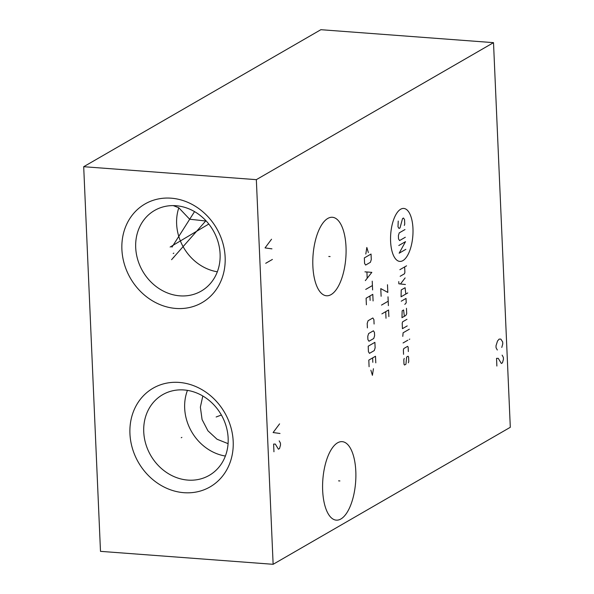 <?xml version="1.0" encoding="UTF-8"?>
<svg xmlns="http://www.w3.org/2000/svg" width="594" height="594" viewBox="0 0 594 594"><rect width="100%" height="100%" fill="white"/><g stroke="black" fill="none" stroke-linecap="round" stroke-linejoin="round"><path stroke-width="0.89" d="M83.695 166.706L256.341 179.655L273.136 564.3L100.49 551.351L83.695 166.706L320.864 29.7L493.51 42.649L510.305 427.294L273.136 564.3M121.896 249.443A56.979 49.785 60 0 1 171.109 198.181A56.979 49.785 60 0 1 225.141 257.187A56.979 49.785 60 0 1 175.928 308.449A56.979 49.785 60 0 1 121.896 249.443M129.938 433.687A56.979 49.785 60 0 1 179.158 382.425A56.979 49.785 60 0 1 233.19 441.431A56.979 49.785 60 0 1 183.969 492.693A56.979 49.785 60 0 1 129.938 433.687M256.341 179.655L493.51 42.649M312.867 266.097A39.352 16.439 -85.7 0 1 332.38 217.278A39.352 16.439 -85.7 0 1 346.012 246.948A39.352 16.439 -85.7 0 1 326.492 295.767A39.352 16.439 -85.7 0 1 312.867 266.097M322.661 490.473A39.352 16.439 -85.7 0 1 342.181 441.654A39.352 16.439 -85.7 0 1 355.806 471.324A39.352 16.439 -85.7 0 1 336.293 520.144A39.352 16.439 -85.7 0 1 322.661 490.473M206.244 221.042L189.649 219.223L178.809 207.789L173.255 205.606M217.33 271.792A46.577 40.696 -120 0 1 176.633 223.975A46.577 40.696 60 0 1 178.809 207.789M135.699 247.616A46.577 40.696 60 0 1 154.603 210.447A46.577 40.696 60 0 1 197.03 213.157A46.577 40.696 60 0 1 220.099 253.95A46.577 40.696 -120 0 1 201.195 291.112A46.577 40.696 -120 0 1 158.769 288.402A46.577 40.696 -120 0 1 135.699 247.616M202.806 395.983L200.371 407.157L202.079 419.55L207.922 430.799L217.025 439.233L228.074 443.651M225.378 456.044A46.577 40.696 -120 0 1 184.675 408.219A46.577 40.696 60 0 1 187.444 390.369M143.741 431.86A46.577 40.696 -120 0 0 166.81 472.653A46.577 40.696 -120 0 0 209.244 475.363A46.577 40.696 -120 0 0 228.148 438.194A46.577 40.696 60 0 0 205.078 397.408A46.577 40.696 60 0 0 162.645 394.698A46.577 40.696 60 0 0 143.741 431.86M221.384 415.028L216.149 416.981M173.21 253.489L173.827 253.133M172.861 245.411L173.47 245.055L172.861 245.411M171.933 247.171L194.542 211.613M170.136 247.037L208.798 224.035M173.389 257.462L173.997 257.113M171.584 259.682L205.94 220.708M181.259 437.733L181.868 437.384M328.779 256.474L330.101 256.571M338.573 480.85L339.894 480.947M402.903 260.618A26.552 11.093 94.3 0 0 412.964 228.46A26.552 11.093 94.3 0 0 400.66 209.229A26.552 11.093 94.3 0 0 390.6 241.379A26.552 11.093 94.3 0 0 402.903 260.618M404.314 225.438L404.744 224.064L404.551 219.669L403.497 218.02L402.539 218.57L400.007 227.925L399.049 228.475L397.995 226.834L398.232 221.057M405.316 237.251L399.576 240.563L398.522 238.922L398.381 235.625L399.242 232.87L404.982 229.559M398.812 245.515L405.509 241.647L399.146 253.207L405.843 249.339M399.866 269.691L406.563 265.822M400.156 276.284L404.462 273.797L404.893 272.423L404.655 266.929M398.752 281.601L398.849 283.798L405.42 284.511M405.13 277.918L400.49 283.977M405.836 294.037L405.071 287.719L401.24 289.931L401.054 296.8L407.751 292.931M404.818 304.388L406.222 302.829L406.029 298.433L401.247 301.195M404.358 316.298L403.586 309.979L402.153 310.811L401.967 317.679L405.791 315.473L406.697 313.818L406.459 308.323M406.942 319.312L402.635 321.8L402.205 323.173L402.442 328.668L407.224 325.906M409.333 329.202L403.111 332.788L402.777 336.367M403.066 342.961L407.848 340.199M409.288 339.367L409.763 339.092L409.288 339.367M408.345 351.551L408.152 347.156L407.625 346.332L403.801 348.544L403.371 349.918L403.564 354.314M404.232 358.434L403.801 359.808L403.994 364.204L404.521 365.028L405.954 364.196L406.623 357.053L408.063 356.222L408.59 357.046L408.776 361.442L408.345 362.815M381.118 296.295L380.784 288.602L387.815 292.426L387.481 284.734M381.504 305.086L388.201 301.217M388.008 296.822L388.394 305.613M388.87 316.602L388.587 310.009L381.89 313.877M386.003 318.265L385.714 311.672M368.362 252.591L366.825 247.468L365.807 254.061M364.345 257.915L364.582 263.409L365.637 265.058L370.418 262.296L371.28 259.541L371.035 254.046L364.345 257.915M365.332 280.628L371.837 272.364L364.946 271.837M366.929 272.193L367.181 278.059M365.718 289.419L372.416 285.551M372.223 281.155L372.609 289.946M373.084 300.935L372.794 294.342L366.104 298.21L366.387 304.804M370.121 300.401L369.928 296.005M374.094 324.02L373.901 319.624L372.846 317.976L368.065 320.738L367.203 323.492L367.396 327.888M368.622 333.561L367.768 336.308L367.909 339.605L368.963 341.253L373.745 338.491L374.606 335.736L374.458 332.44L373.411 330.799L368.622 333.561M368.198 346.198L368.436 351.7L369.49 353.341L374.272 350.579L375.133 347.832L374.896 342.337L368.198 346.198M375.787 362.845L375.497 356.252L368.807 360.12L369.089 366.713M372.824 362.31L372.631 357.915M370.879 370.188L372.408 375.319L373.426 368.718M271.532 239.234L265.043 247.906L271.948 248.849M272.408 259.43L265.718 263.298M279.588 423.864L273.106 432.543L280.012 433.479M273.945 451.774L273.611 444.082L275.326 444.074L278.408 449.19L279.522 448.552L280.517 445.017L280.435 443.094L279.187 440.859M501.781 347.431L502.769 343.904L502.687 341.981L500.846 339.1L499.131 339.107L497.497 341.038L495.99 345.849L496.072 347.772L497.319 350.014M496.874 366.045L496.539 358.353L498.255 358.345L501.336 363.461L502.45 362.823L503.445 359.288L503.356 357.365L502.116 355.13"/></g></svg>
